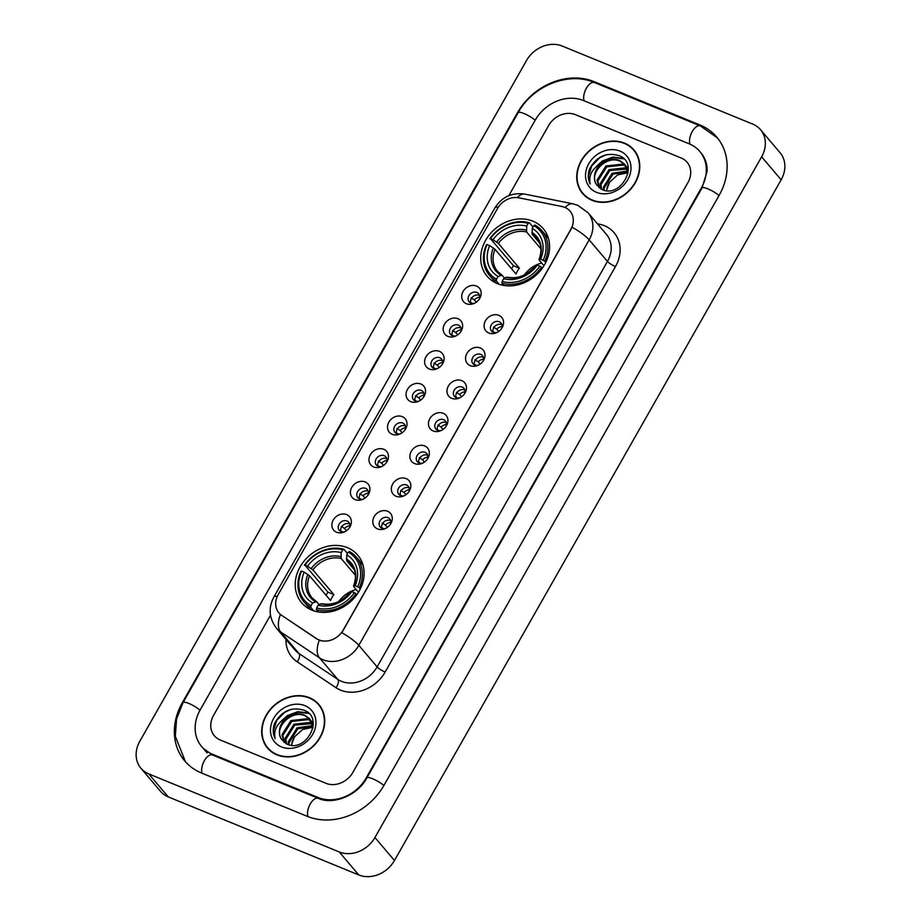 <?xml version="1.0" encoding="UTF-8"?>
<svg xmlns="http://www.w3.org/2000/svg" width="921" height="921" viewBox="0 0 921 921"><rect width="100%" height="100%" fill="white"/><g stroke="black" fill="none" stroke-linecap="round" stroke-linejoin="round"><path stroke-width="1.38" d="M347.424 547.673A36.794 30.9 -40.3 0 0 304.379 560.705A36.794 30.9 -40.3 0 0 301.628 602.737A36.794 30.9 -40.3 0 0 311.931 610.151A36.794 30.9 -40.3 0 0 354.965 597.119A36.794 30.9 -40.3 0 0 357.716 555.087A36.794 30.9 -40.3 0 0 347.424 547.673M532.902 221.178A36.794 30.9 -40.3 0 0 489.857 234.21A36.794 30.9 -40.3 0 0 487.105 276.231A36.794 30.9 -40.3 0 0 497.409 283.645A36.794 30.9 -40.3 0 0 540.443 270.613A36.794 30.9 -40.3 0 0 543.194 228.592A36.794 30.9 -40.3 0 0 532.902 221.178M466.429 303.723A10.419 8.75 139.7 0 1 463.102 291.462A10.419 8.75 139.7 0 1 476.479 286.04A10.419 8.75 139.7 0 1 479.668 298.542A10.419 8.75 139.7 0 1 473.739 303.585A10.419 8.75 139.7 0 1 466.429 303.723M479.162 299.325A6.251 5.25 -40.3 0 0 478.655 293.707A6.251 5.25 -40.3 0 0 476.905 292.452A6.251 5.25 -40.3 0 0 469.606 294.662A6.251 5.25 -40.3 0 0 469.134 301.8A6.251 5.25 -40.3 0 0 470.884 303.055A6.251 5.25 -40.3 0 0 474.591 303.205M447.882 336.372A10.419 8.75 139.7 0 1 444.555 324.111A10.419 8.75 139.7 0 1 457.933 318.689A10.419 8.75 139.7 0 1 461.122 331.192A10.419 8.75 139.7 0 1 455.193 336.234A10.419 8.75 139.7 0 1 447.882 336.372M460.615 331.974A6.251 5.25 -40.3 0 0 460.109 326.356A6.251 5.25 -40.3 0 0 458.359 325.101A6.251 5.25 -40.3 0 0 451.048 327.312A6.251 5.25 -40.3 0 0 450.588 334.45A6.251 5.25 -40.3 0 0 452.338 335.705A6.251 5.25 -40.3 0 0 456.045 335.854M429.336 369.022A10.419 8.75 139.7 0 1 425.997 356.761A10.419 8.75 139.7 0 1 439.386 351.338A10.419 8.75 139.7 0 1 442.575 363.841A10.419 8.75 139.7 0 1 436.646 368.884A10.419 8.75 139.7 0 1 429.336 369.022M442.068 364.624A6.251 5.25 -40.3 0 0 441.562 359.006A6.251 5.25 -40.3 0 0 439.812 357.751A6.251 5.25 -40.3 0 0 432.502 359.961A6.251 5.25 -40.3 0 0 432.041 367.099A6.251 5.25 -40.3 0 0 433.791 368.354A6.251 5.25 -40.3 0 0 437.498 368.504M410.789 401.671A10.419 8.75 139.7 0 1 407.45 389.41A10.419 8.75 139.7 0 1 420.828 383.988A10.419 8.75 139.7 0 1 424.028 396.49A10.419 8.75 139.7 0 1 418.088 401.533A10.419 8.75 139.7 0 1 410.789 401.671M423.522 397.273A6.251 5.25 -40.3 0 0 423.015 391.655A6.251 5.25 -40.3 0 0 421.265 390.4A6.251 5.25 -40.3 0 0 413.955 392.611A6.251 5.25 -40.3 0 0 413.494 399.749A6.251 5.25 -40.3 0 0 415.244 401.015A6.251 5.25 -40.3 0 0 418.94 401.153M392.242 434.321A10.419 8.75 139.7 0 1 388.904 422.06A10.419 8.75 139.7 0 1 402.281 416.637A10.419 8.75 139.7 0 1 405.482 429.14A10.419 8.75 139.7 0 1 399.541 434.182A10.419 8.75 139.7 0 1 392.242 434.321M404.975 429.923A6.251 5.25 -40.3 0 0 404.469 424.305A6.251 5.25 -40.3 0 0 402.719 423.05A6.251 5.25 -40.3 0 0 395.408 425.26A6.251 5.25 -40.3 0 0 394.948 432.398A6.251 5.25 -40.3 0 0 396.686 433.664A6.251 5.25 -40.3 0 0 400.393 433.803M373.696 466.97A10.419 8.75 139.7 0 1 370.357 454.709A10.419 8.75 139.7 0 1 383.735 449.287A10.419 8.75 139.7 0 1 386.935 461.789A10.419 8.75 139.7 0 1 380.995 466.832A10.419 8.75 139.7 0 1 373.696 466.97M386.417 462.572A6.251 5.25 -40.3 0 0 385.922 456.966A6.251 5.25 -40.3 0 0 384.172 455.699A6.251 5.25 -40.3 0 0 376.862 457.91A6.251 5.25 -40.3 0 0 376.39 465.047A6.251 5.25 -40.3 0 0 378.14 466.314A6.251 5.25 -40.3 0 0 381.847 466.452M355.149 499.619A10.419 8.75 139.7 0 1 351.81 487.359A10.419 8.75 139.7 0 1 365.188 481.936A10.419 8.75 139.7 0 1 368.388 494.439A10.419 8.75 139.7 0 1 362.448 499.481A10.419 8.75 139.7 0 1 355.149 499.619M367.87 495.222A6.251 5.25 -40.3 0 0 367.375 489.615A6.251 5.25 -40.3 0 0 365.625 488.349A6.251 5.25 -40.3 0 0 358.315 490.571A6.251 5.25 -40.3 0 0 357.843 497.697A6.251 5.25 -40.3 0 0 359.593 498.963A6.251 5.25 -40.3 0 0 363.3 499.101M336.602 532.269A10.419 8.75 139.7 0 1 333.264 520.008A10.419 8.75 139.7 0 1 346.641 514.597A10.419 8.75 139.7 0 1 349.842 527.088A10.419 8.75 139.7 0 1 343.901 532.131A10.419 8.75 139.7 0 1 336.602 532.269M349.324 527.871A6.251 5.25 -40.3 0 0 348.829 522.265A6.251 5.25 -40.3 0 0 347.079 520.998A6.251 5.25 -40.3 0 0 339.768 523.22A6.251 5.25 -40.3 0 0 339.296 530.346A6.251 5.25 -40.3 0 0 341.046 531.613A6.251 5.25 -40.3 0 0 344.753 531.751M488.798 333.011A10.419 8.75 139.7 0 1 485.471 320.75A10.419 8.75 139.7 0 1 498.848 315.327A10.419 8.75 139.7 0 1 502.037 327.83A10.419 8.75 139.7 0 1 496.108 332.872A10.419 8.75 139.7 0 1 488.798 333.011M501.531 328.613A6.251 5.25 -40.3 0 0 501.024 322.995A6.251 5.25 -40.3 0 0 499.274 321.74A6.251 5.25 -40.3 0 0 491.975 323.95A6.251 5.25 -40.3 0 0 491.503 331.088A6.251 5.25 -40.3 0 0 493.253 332.343A6.251 5.25 -40.3 0 0 496.96 332.493M470.251 365.66A10.419 8.75 139.7 0 1 466.924 353.399A10.419 8.75 139.7 0 1 480.302 347.977A10.419 8.75 139.7 0 1 483.49 360.479A10.419 8.75 139.7 0 1 477.562 365.522A10.419 8.75 139.7 0 1 470.251 365.66M482.984 361.262A6.251 5.25 -40.3 0 0 482.477 355.644A6.251 5.25 -40.3 0 0 480.727 354.389A6.251 5.25 -40.3 0 0 473.417 356.6A6.251 5.25 -40.3 0 0 472.957 363.737A6.251 5.25 -40.3 0 0 474.706 364.992A6.251 5.25 -40.3 0 0 478.413 365.142M451.704 398.309A10.419 8.75 139.7 0 1 448.366 386.049A10.419 8.75 139.7 0 1 461.755 380.626A10.419 8.75 139.7 0 1 464.944 393.129A10.419 8.75 139.7 0 1 459.015 398.171A10.419 8.75 139.7 0 1 451.704 398.309M464.437 393.912A6.251 5.25 -40.3 0 0 463.931 388.294A6.251 5.25 -40.3 0 0 462.181 387.039A6.251 5.25 -40.3 0 0 454.87 389.249A6.251 5.25 -40.3 0 0 454.41 396.387A6.251 5.25 -40.3 0 0 456.16 397.653A6.251 5.25 -40.3 0 0 459.867 397.791M433.158 430.959A10.419 8.75 139.7 0 1 429.819 418.698A10.419 8.75 139.7 0 1 443.197 413.276A10.419 8.75 139.7 0 1 446.397 425.778A10.419 8.75 139.7 0 1 440.457 430.821A10.419 8.75 139.7 0 1 433.158 430.959M445.891 426.561A6.251 5.25 -40.3 0 0 445.384 420.943A6.251 5.25 -40.3 0 0 443.634 419.688A6.251 5.25 -40.3 0 0 436.324 421.899A6.251 5.25 -40.3 0 0 435.863 429.036A6.251 5.25 -40.3 0 0 437.613 430.303A6.251 5.25 -40.3 0 0 441.309 430.441M414.611 463.608A10.419 8.75 139.7 0 1 411.273 451.348A10.419 8.75 139.7 0 1 424.65 445.925A10.419 8.75 139.7 0 1 427.851 458.428A10.419 8.75 139.7 0 1 421.91 463.47A10.419 8.75 139.7 0 1 414.611 463.608M427.344 459.211A6.251 5.25 -40.3 0 0 426.837 453.604A6.251 5.25 -40.3 0 0 425.088 452.338A6.251 5.25 -40.3 0 0 417.777 454.548A6.251 5.25 -40.3 0 0 417.305 461.686A6.251 5.25 -40.3 0 0 419.055 462.952A6.251 5.25 -40.3 0 0 422.762 463.09M396.065 496.258A10.419 8.75 139.7 0 1 392.726 483.997A10.419 8.75 139.7 0 1 406.103 478.575A10.419 8.75 139.7 0 1 409.304 491.077A10.419 8.75 139.7 0 1 403.363 496.12A10.419 8.75 139.7 0 1 396.065 496.258M408.786 491.86A6.251 5.25 -40.3 0 0 408.291 486.253A6.251 5.25 -40.3 0 0 406.541 484.987A6.251 5.25 -40.3 0 0 399.23 487.197A6.251 5.25 -40.3 0 0 398.758 494.335A6.251 5.25 -40.3 0 0 400.508 495.602A6.251 5.25 -40.3 0 0 404.215 495.74M377.518 528.907A10.419 8.75 139.7 0 1 374.179 516.646A10.419 8.75 139.7 0 1 387.557 511.224A10.419 8.75 139.7 0 1 390.757 523.727A10.419 8.75 139.7 0 1 384.817 528.769A10.419 8.75 139.7 0 1 377.518 528.907M390.239 524.51A6.251 5.25 -40.3 0 0 389.744 518.903A6.251 5.25 -40.3 0 0 387.994 517.637A6.251 5.25 -40.3 0 0 380.684 519.858A6.251 5.25 -40.3 0 0 380.212 526.985A6.251 5.25 -40.3 0 0 381.962 528.251A6.251 5.25 -40.3 0 0 385.669 528.389M470.677 302.963A6.251 5.25 139.7 0 1 472.841 296.712A6.251 5.25 139.7 0 1 479.346 295.33A6.251 5.25 139.7 0 1 479.565 295.422M452.13 335.612A6.251 5.25 139.7 0 1 454.295 329.373A6.251 5.25 139.7 0 1 460.799 327.98A6.251 5.25 139.7 0 1 461.018 328.072M433.572 368.262A6.251 5.25 139.7 0 1 435.748 362.022A6.251 5.25 139.7 0 1 442.253 360.629A6.251 5.25 139.7 0 1 442.46 360.721M415.026 400.923A6.251 5.25 139.7 0 1 417.201 394.672A6.251 5.25 139.7 0 1 423.706 393.279A6.251 5.25 139.7 0 1 423.913 393.371M396.479 433.572A6.251 5.25 139.7 0 1 398.655 427.321A6.251 5.25 139.7 0 1 405.159 425.928A6.251 5.25 139.7 0 1 405.367 426.02M377.932 466.222A6.251 5.25 139.7 0 1 380.097 459.97A6.251 5.25 139.7 0 1 386.613 458.577A6.251 5.25 139.7 0 1 386.82 458.67M359.386 498.871A6.251 5.25 139.7 0 1 361.55 492.62A6.251 5.25 139.7 0 1 368.066 491.227A6.251 5.25 139.7 0 1 368.273 491.319M340.839 531.521A6.251 5.25 139.7 0 1 343.003 525.269A6.251 5.25 139.7 0 1 349.52 523.876A6.251 5.25 139.7 0 1 349.727 523.968M493.046 332.251A6.251 5.25 139.7 0 1 495.21 326.011A6.251 5.25 139.7 0 1 501.715 324.618A6.251 5.25 139.7 0 1 501.933 324.71M474.488 364.9A6.251 5.25 139.7 0 1 476.664 358.66A6.251 5.25 139.7 0 1 483.168 357.267A6.251 5.25 139.7 0 1 483.387 357.36M455.941 397.561A6.251 5.25 139.7 0 1 458.117 391.31A6.251 5.25 139.7 0 1 464.621 389.917A6.251 5.25 139.7 0 1 464.829 390.009M437.394 430.211A6.251 5.25 139.7 0 1 439.57 423.959A6.251 5.25 139.7 0 1 446.075 422.566A6.251 5.25 139.7 0 1 446.282 422.658M418.848 462.86A6.251 5.25 139.7 0 1 421.012 456.609A6.251 5.25 139.7 0 1 427.528 455.216A6.251 5.25 139.7 0 1 427.735 455.308M400.301 495.51A6.251 5.25 139.7 0 1 402.465 489.258A6.251 5.25 139.7 0 1 408.982 487.865A6.251 5.25 139.7 0 1 409.189 487.957M381.755 528.159A6.251 5.25 139.7 0 1 383.919 521.908A6.251 5.25 139.7 0 1 390.435 520.515A6.251 5.25 139.7 0 1 390.642 520.607M562.04 206.523A18.742 15.738 139.7 0 1 564.78 207.352A18.742 15.738 139.7 0 1 570.03 211.128A18.742 15.738 139.7 0 1 570.79 229.433L343.119 630.194A18.742 15.738 139.7 0 1 316.571 638.633L281.699 615.378A18.742 15.738 139.7 0 1 278.925 612.914A18.742 15.738 139.7 0 1 278.177 594.621L497.57 208.399A18.742 15.738 139.7 0 1 518.903 197.831L562.04 206.523M624.496 143.123A33.674 28.275 -40.3 0 0 585.111 155.05A33.674 28.275 -40.3 0 0 582.59 193.514A33.674 28.275 -40.3 0 0 592.019 200.294A33.674 28.275 -40.3 0 0 631.403 188.368A33.674 28.275 -40.3 0 0 633.924 149.916A33.674 28.275 -40.3 0 0 624.496 143.123M582.095 192.339A33.674 28.275 -40.3 0 0 583.603 194.63M309.444 697.715A33.674 28.275 -40.3 0 0 270.06 709.63A33.674 28.275 -40.3 0 0 267.551 748.094A33.674 28.275 -40.3 0 0 276.968 754.875A33.674 28.275 -40.3 0 0 316.352 742.948A33.674 28.275 -40.3 0 0 318.873 704.496A33.674 28.275 -40.3 0 0 309.444 697.715M267.055 746.931A33.674 28.275 -40.3 0 0 268.564 749.21M572.16 227.234L341.818 632.715A24.303 5.261 29.6 0 1 358.822 645.333A27.768 23.313 139.7 0 1 323.144 659.781A27.768 23.313 139.7 0 1 319.483 657.836L280.629 631.933A27.768 23.313 139.7 0 1 276.519 628.283L294.835 649.835A27.768 23.313 -40.3 0 0 298.945 653.496L337.788 679.399A27.768 23.313 -40.3 0 0 341.461 681.344A27.768 23.313 -40.3 0 0 377.126 666.896L607.469 261.426A27.768 23.313 -40.3 0 0 606.352 234.314L588.047 212.751A27.768 23.313 139.7 0 1 589.164 239.863A24.303 5.261 -150.4 0 0 572.16 227.234M321.567 640.912L316.916 639.047L280.41 614.491A24.303 12.836 123.7 0 0 280.629 631.933L298.945 653.496A6.942 3.672 -56.3 0 1 297.115 661.773A34.71 29.15 139.7 0 1 285.959 639.381M326.046 783.334A20.826 17.487 -40.3 0 0 352.801 772.5L687.941 182.554A20.826 17.487 -40.3 0 0 687.101 162.234A20.826 17.487 -40.3 0 0 681.264 158.032L575.418 114.665A20.826 17.487 -40.3 0 0 548.663 125.498L508.806 195.666L548.663 125.498A20.826 17.487 -40.3 0 1 575.418 114.665L681.264 158.032A20.826 17.487 -40.3 0 1 687.101 162.234L687.101 162.234A20.826 17.487 -40.3 0 1 687.941 182.554L352.801 772.5A20.826 17.487 -40.3 0 1 326.046 783.334L220.2 739.977L326.046 783.334M270.486 615.182L213.534 715.444A20.826 17.487 -40.3 0 0 214.374 735.775A20.826 17.487 -40.3 0 0 220.2 739.977A20.826 17.487 -40.3 0 1 214.374 735.775A20.826 17.487 -40.3 0 1 213.534 715.444L270.486 615.182M319.817 705.67A33.674 28.275 -40.3 0 0 317.803 703.817M634.857 151.09A33.674 28.275 -40.3 0 0 632.854 149.237M636.365 153.381A33.329 27.987 -40.3 0 0 635.617 152.437L633.66 150.135A33.329 27.987 -40.3 0 0 624.323 143.423A33.329 27.987 -40.3 0 0 585.353 155.223A33.329 27.987 -40.3 0 0 582.855 193.283A33.329 27.987 -40.3 0 0 592.191 199.995A33.329 27.987 -40.3 0 0 631.161 188.195A33.329 27.987 -40.3 0 0 633.66 150.135M606.386 190.682L609.61 182.22A17.361 14.575 -40.3 0 0 606.686 190.705M609.61 182.22L617.634 174.909L627.984 172.699M603.393 190.048L603.267 187.389L612.154 173.263L627.8 171.007M604.084 190.256L604.038 188.298L612.926 174.173L627.892 171.709M600.976 188.989L600.158 183.74L609.046 169.614L625.808 167.795L627.12 168.439M601.528 189.289L600.941 184.649L609.829 170.523L627.328 169.05M599.111 187.665L597.061 180.09L605.949 165.964L622.711 164.145L626.061 166.183M599.502 187.999L597.833 181L606.72 166.874L623.482 165.055L626.361 166.724M596.912 185.109L601.977 189.507C620.915 198.786 639.784 163.547 619.488 155.799C606.789 151.896 596.854 156.202 589.682 168.716C587.69 174.242 587.863 179.342 590.188 184.004C588.369 175.255 592.307 168.209 602.012 162.879A17.361 14.575 -40.3 0 0 596.912 185.109C587.817 174.265 606.363 154.279 620.386 161.405L625.048 164.686M602.012 162.879C607.802 159.034 613.674 158.239 619.614 160.496L624.668 164.226L628.007 173.344M627.662 168.762L628.272 169.165M626.522 166.586L628.214 168.428M626.833 167.104L628.145 168.336M624.668 164.226L628.283 170.615M619.971 151.09A24.303 20.4 -40.3 0 0 588.761 163.719A24.303 20.4 -40.3 0 0 596.543 192.339A24.303 20.4 -40.3 0 0 627.754 179.699A24.303 20.4 -40.3 0 0 619.971 151.09M582.855 193.283L584.812 195.586A33.329 27.987 -40.3 0 0 585.618 196.484M590.188 184.004L588.531 175.957L591.743 165.895L599.709 157.779L606.283 154.728M598.915 164.525L602.818 161.44L613.34 157.537L623.828 158.861M596.348 166.425L602.426 160.979L612.856 157.1L623.287 158.343M321.325 707.961A33.329 27.987 -40.3 0 0 320.566 707.017L318.608 704.715A33.329 27.987 -40.3 0 0 309.283 698.003A33.329 27.987 -40.3 0 0 270.302 709.803A33.329 27.987 -40.3 0 0 267.815 747.864A33.329 27.987 -40.3 0 0 277.14 754.587A33.329 27.987 -40.3 0 0 316.122 742.775A33.329 27.987 -40.3 0 0 318.608 704.715M291.335 745.262L294.559 736.8A17.361 14.575 -40.3 0 0 291.646 745.285M294.559 736.8L302.595 729.49L312.933 727.279M288.342 744.629L288.215 741.969L297.103 727.843L312.749 725.587M289.033 744.836L288.998 742.879L297.874 728.753L312.852 726.289M285.924 743.569L285.119 738.32L294.006 724.194L310.768 722.375L312.069 723.02M286.489 743.869L285.89 739.229L294.778 725.103L312.277 723.63M284.059 742.245L282.022 734.67L290.898 720.544L307.672 718.725L311.01 720.775M284.462 742.579L282.793 735.58L291.681 721.454L308.443 719.635L311.31 721.304M281.861 739.69L286.938 744.087C305.864 753.366 324.733 718.127 304.437 710.379C291.738 706.476 281.803 710.782 274.631 723.296C272.651 728.822 272.812 733.922 275.137 738.596C273.318 729.835 277.256 722.789 286.961 717.459A17.361 14.575 -40.3 0 0 281.861 739.69C272.777 728.845 291.324 708.859 305.346 715.985L309.997 719.266M286.961 717.459C292.751 713.614 298.623 712.819 304.563 715.076L309.629 718.806L312.956 727.924M312.61 723.342L313.221 723.745M311.471 721.166L312.726 722.455M311.793 721.684L313.105 722.916M309.629 718.806L313.244 725.195M304.932 705.67A24.303 20.4 -40.3 0 0 273.71 718.311A24.303 20.4 -40.3 0 0 281.492 746.919A24.303 20.4 -40.3 0 0 312.714 734.279A24.303 20.4 -40.3 0 0 304.932 705.67M267.815 747.864L269.761 750.166A33.329 27.987 -40.3 0 0 270.567 751.064M275.137 738.596L273.479 730.537L276.691 720.475L284.67 712.37L291.232 709.308M283.875 719.105L287.766 716.02L298.3 712.129L308.777 713.441M281.308 721.005L287.387 715.559L297.817 711.68L308.236 712.923M541.698 263.072A25.684 21.574 -40.3 0 0 524.383 274.919M499.217 284.313L496.338 280.928L496.523 279.167A33.052 27.745 -40.3 0 1 487.105 244.549L489.684 245.608A29.852 25.063 -40.3 0 0 498.065 276.438L502.06 275.195L504.616 278.2M511.546 268.759A32.983 27.688 139.7 0 1 513.458 265.697L490.456 238.654A33.052 27.745 -40.3 0 1 528.217 223.366L526.662 226.094A29.852 25.063 -40.3 0 0 493.034 239.713L498.376 243.42L519.352 268.115A25.684 21.574 -40.3 0 0 516.002 274.009L495.026 249.315L489.684 245.608M540.903 248.808L526.616 231.977L526.662 226.094M487.105 244.549L486.472 244.664A34.434 28.919 -40.3 0 0 489.396 275.275L494.623 281.435A34.434 28.919 -40.3 0 0 496.2 283.115M501.91 283.208A34.434 28.919 -40.3 0 0 541.456 267.194L539.856 266.157A33.052 27.745 -40.3 0 1 502.095 281.446L501.91 283.208L503.822 285.452M542.308 268.195L541.456 267.194M489.396 275.275A34.434 28.919 -40.3 0 0 496.338 280.928M528.217 223.366L529.379 222.755A34.434 28.919 -40.3 0 0 489.822 238.781M529.379 222.755L533.006 227.026M502.095 281.446L503.637 278.718A29.852 25.063 -40.3 0 0 537.277 265.098L539.856 266.157M498.065 276.438L496.523 279.167M493.034 239.713L490.456 238.654M537.277 265.098L535.838 265.363L535.872 266.042L535.838 265.363A26.709 22.426 -40.3 0 1 506.274 277.336L503.637 278.718M507.632 277.474L506.274 277.336M493.345 247.956A26.709 22.426 -40.3 0 0 500.702 275.045L502.06 275.195M548.525 238.666A34.434 28.919 -40.3 0 0 547.109 236.847L541.893 230.687A34.434 28.919 -40.3 0 0 534.951 225.046L533.789 225.657A33.052 27.745 -40.3 0 1 543.194 260.263L544.806 261.299A34.434 28.919 -40.3 0 0 541.893 230.687M544.806 261.299L545.773 262.439M543.194 260.263L540.615 259.215A29.852 25.063 -40.3 0 0 532.234 228.385L533.789 225.657M543.954 265.732L539.222 260.148L539.176 259.469L540.615 259.215M532.234 228.385L532.188 234.268L539.648 243.052M539.222 260.148L539.176 259.469A26.709 22.426 -40.3 0 0 531.82 232.38M519.352 268.115L513.458 265.697M356.22 589.567A25.684 21.574 -40.3 0 0 338.905 601.413M313.739 610.819L310.861 607.434L311.045 605.673A33.052 27.745 -40.3 0 1 301.628 571.055L304.206 572.114A29.852 25.063 -40.3 0 0 312.587 602.944L316.582 601.701L319.138 604.706M326.069 595.254A32.983 27.688 139.7 0 1 327.98 592.203L304.978 565.16A33.052 27.745 -40.3 0 1 342.739 549.872L341.184 552.6A29.852 25.063 -40.3 0 0 307.556 566.219L312.898 569.915L333.874 594.621A25.684 21.574 -40.3 0 0 330.524 600.515L309.548 575.809L304.206 572.114M355.425 575.314L341.138 558.483L341.184 552.6M301.628 571.055L300.994 571.17A34.434 28.919 -40.3 0 0 303.918 601.781L309.145 607.929A34.434 28.919 -40.3 0 0 310.711 609.621M316.433 609.714A34.434 28.919 -40.3 0 0 355.978 593.7L354.366 592.663A33.052 27.745 -40.3 0 1 316.617 607.952L316.433 609.714L318.332 611.958M356.83 594.701L355.978 593.7M303.918 601.781A34.434 28.919 -40.3 0 0 310.861 607.434M342.739 549.872L343.901 549.261A34.434 28.919 -40.3 0 0 304.344 565.275M343.901 549.261L347.528 553.533M316.617 607.952L318.159 605.224A29.852 25.063 -40.3 0 0 351.787 591.604L354.366 592.663M312.587 602.944L311.045 605.673M307.556 566.219L304.978 565.16M351.787 591.604L350.36 591.869L350.394 592.548L350.36 591.869A26.709 22.426 -40.3 0 1 320.796 603.831L318.159 605.224M322.154 603.98L320.796 603.831M307.867 574.462A26.709 22.426 -40.3 0 0 315.224 601.551L316.582 601.701M363.047 565.172A34.434 28.919 -40.3 0 0 361.631 563.341L356.415 557.193A34.434 28.919 -40.3 0 0 349.473 551.541L348.311 552.151A33.052 27.745 -40.3 0 1 357.716 586.769L359.328 587.805A34.434 28.919 -40.3 0 0 356.415 557.193M359.328 587.805L360.295 588.945M357.716 586.769L355.138 585.71A29.852 25.063 -40.3 0 0 346.757 554.879L348.311 552.151M358.476 592.226L353.745 586.654L353.699 585.975L355.138 585.71M346.757 554.879L346.699 560.762L354.171 569.558M353.745 586.654L353.699 585.975A26.709 22.426 -40.3 0 0 346.331 558.874M333.874 594.621L327.98 592.203M502.106 326.448A7.633 6.412 -40.3 0 0 496.741 329.188L498.675 331.456M493.472 327.093L496.741 329.188M494.715 332.7L492.896 331.548M483.548 359.109A7.633 6.412 -40.3 0 0 478.195 361.838L480.129 364.117M474.925 359.743L478.195 361.838M476.169 365.349L474.35 364.198M465.001 391.759A7.633 6.412 -40.3 0 0 459.648 394.487L461.582 396.767M456.379 392.392L459.648 394.487M457.622 398.01L455.803 396.847M446.455 424.408A7.633 6.412 -40.3 0 0 441.101 427.137L443.036 429.416M437.832 425.042L441.101 427.137M439.064 430.66L437.256 429.497M427.908 457.058A7.633 6.412 -40.3 0 0 422.555 459.786L424.489 462.066M419.285 457.691L422.555 459.786M420.517 463.309L418.71 462.146M409.361 489.707A7.633 6.412 -40.3 0 0 404.008 492.436L405.942 494.715M400.739 490.34L404.008 492.436M401.97 495.959L400.163 494.796M390.815 522.357A7.633 6.412 -40.3 0 0 385.462 525.085L387.396 527.365M382.192 523.001L385.462 525.085M383.424 528.608L381.605 527.445M479.737 297.161A7.633 6.412 -40.3 0 0 474.373 299.889L476.307 302.169M471.103 297.805L474.373 299.889M472.346 303.412L470.527 302.261M461.179 329.822A7.633 6.412 -40.3 0 0 455.826 332.55L457.76 334.818M452.556 330.455L455.826 332.55M453.8 336.061L451.981 334.91M442.633 362.471A7.633 6.412 -40.3 0 0 437.279 365.2L439.213 367.479M434.01 363.104L437.279 365.2M435.253 368.711L433.434 367.56M424.086 395.121A7.633 6.412 -40.3 0 0 418.733 397.849L420.667 400.128M415.463 395.754L418.733 397.849M416.695 401.372L414.887 400.209M405.539 427.77A7.633 6.412 -40.3 0 0 400.186 430.498L402.12 432.778M396.916 428.403L400.186 430.498M398.148 434.021L396.341 432.858M386.993 460.419A7.633 6.412 -40.3 0 0 381.639 463.148L383.573 465.427M378.37 461.053L381.639 463.148M379.602 466.671L377.794 465.508M368.446 493.069A7.633 6.412 -40.3 0 0 363.093 495.797L365.027 498.077M359.823 493.702L363.093 495.797M361.055 499.32L359.248 498.157M349.899 525.718A7.633 6.412 -40.3 0 0 344.546 528.447L346.48 530.726M341.277 526.363L344.546 528.447M342.508 531.97L340.689 530.807M212.164 754.115L318.01 797.482A37.496 31.475 -40.3 0 0 366.178 777.98L701.307 188.034A37.496 31.475 -40.3 0 0 699.799 151.447A37.496 31.475 -40.3 0 0 689.299 143.883L583.454 100.527A37.496 31.475 -40.3 0 0 535.297 120.029L200.156 709.964A37.496 31.475 -40.3 0 0 201.664 746.563A37.496 31.475 -40.3 0 0 212.164 754.115L213.131 755.255M339.262 851.96A27.768 23.313 -40.3 0 0 374.928 837.511L761.632 156.812A27.768 23.313 -40.3 0 0 760.516 129.7A27.768 23.313 -40.3 0 0 752.733 124.105L562.213 46.05A27.768 23.313 -40.3 0 0 526.536 60.498L139.842 741.198A27.768 23.313 -40.3 0 0 140.959 768.31A27.768 23.313 -40.3 0 0 148.73 773.905L339.262 851.96L358.787 874.95A27.768 23.313 -40.3 0 0 394.464 860.502L781.158 179.802A27.768 23.313 -40.3 0 0 780.041 152.69L760.516 129.7M140.959 768.31L160.484 791.3A27.768 23.313 -40.3 0 0 168.267 796.895L358.787 874.95M307.303 816.34A59.704 50.137 -40.3 0 0 383.999 785.279L719.14 195.344A59.704 50.137 -40.3 0 0 716.734 137.056A59.704 50.137 -40.3 0 0 700.018 125.026L594.172 81.67A59.704 50.137 -40.3 0 0 517.464 112.719L182.335 702.665A59.704 50.137 -40.3 0 0 184.73 760.942A59.704 50.137 -40.3 0 0 201.446 772.972L307.303 816.34M385.139 672.054A6.942 1.508 29.6 0 1 377.126 666.896L358.822 645.333L589.164 239.863L607.469 261.426A6.942 1.508 29.6 0 0 615.481 266.572L385.139 672.054A34.71 29.15 139.7 0 1 340.551 690.105A34.71 29.15 139.7 0 1 335.969 687.676L297.115 661.773M588.047 212.751L577.766 205.302L572.85 203.817A24.303 11.006 101.4 0 0 565.183 207.524M277.279 596.394A24.303 5.261 -150.4 0 0 273.779 597.153C268.172 607.998 269.082 618.382 276.519 628.283M273.779 597.153L494.911 207.893A24.303 5.261 29.6 0 1 498.365 207.121M494.911 207.893C501.83 196.933 511.8 192.339 524.797 194.112A24.303 11.006 101.4 0 0 517.349 197.589M319.299 640.268A24.303 12.836 123.7 0 0 319.483 657.836L337.788 679.399A6.942 3.672 -56.3 0 1 335.969 687.676M597.418 223.791L599.283 224.16A34.71 29.15 139.7 0 1 615.481 266.572M599.283 224.16A6.942 3.143 -78.6 0 1 598.754 225.369M495.026 249.315A25.684 21.574 -40.3 0 0 497.547 271.361A25.684 21.574 -40.3 0 0 501.577 274.884M526.616 231.977A25.684 21.574 -40.3 0 0 498.376 243.42M526.248 230.1A26.709 22.426 -40.3 0 0 496.684 242.062M538.981 259.595C542.17 250.996 541.41 243.823 536.701 238.102A25.684 21.574 -40.3 0 0 532.188 234.268M309.548 575.809A25.684 21.574 -40.3 0 0 312.069 597.867A25.684 21.574 -40.3 0 0 316.099 601.39M341.138 558.483A25.684 21.574 -40.3 0 0 312.898 569.915M340.77 556.595A26.709 22.426 -40.3 0 0 311.206 568.568M353.503 586.101C356.692 577.49 355.932 570.329 351.223 564.596A25.684 21.574 -40.3 0 0 346.699 560.762M383.896 785.475A11.11 2.406 -150.4 0 0 372.648 778.763A11.11 2.406 -150.4 0 0 366.892 777.865C357.417 795.859 332.631 805.184 318.332 798.357L212.486 754.99L203.138 748.289M307.948 816.605A11.11 5.538 -67.7 0 1 310.216 804.033A11.11 5.538 -67.7 0 1 318.332 798.357M202.102 773.249A11.11 5.538 -67.7 0 1 204.37 760.677A11.11 5.538 -67.7 0 1 212.486 754.99M185.466 761.782L175.312 736.259L176.544 719.117L183.049 702.55A11.11 2.406 29.6 0 1 188.805 703.448A11.11 2.406 29.6 0 1 200.053 710.16M183.049 702.55L518.189 112.615A11.11 2.406 29.6 0 1 523.945 113.502A11.11 2.406 29.6 0 1 535.193 120.214M518.189 112.615C532.741 85.745 568.545 71.216 594.494 82.545A11.11 5.538 112.3 0 0 586.378 88.22A11.11 5.538 112.3 0 0 584.11 100.792M717.436 137.908L700.34 125.901A11.11 5.538 112.3 0 0 692.224 131.588A11.11 5.538 112.3 0 0 689.967 144.171M719.025 195.528A11.11 2.406 -150.4 0 0 707.777 188.817A11.11 2.406 -150.4 0 0 702.032 187.93L366.892 777.865M394.464 860.502L374.928 837.511M168.267 796.895L148.73 773.905M781.158 179.802L761.632 156.812M595.139 82.809L594.172 81.67M700.996 126.177L700.018 125.026M318.965 798.611L318.01 797.482M572.85 203.817L524.797 194.112M507.16 277.175C517.959 279.213 527.457 275.31 535.654 265.455M501.83 274.988L497.547 271.361M321.682 603.681C332.481 605.719 341.979 601.804 350.176 591.961M316.352 601.494L312.069 597.867M701.261 153.162C707.455 161.14 707.293 168.957 707.029 171.697L702.032 187.93M594.494 82.545L700.34 125.901M207.041 752.883L201.664 746.563"/></g></svg>
